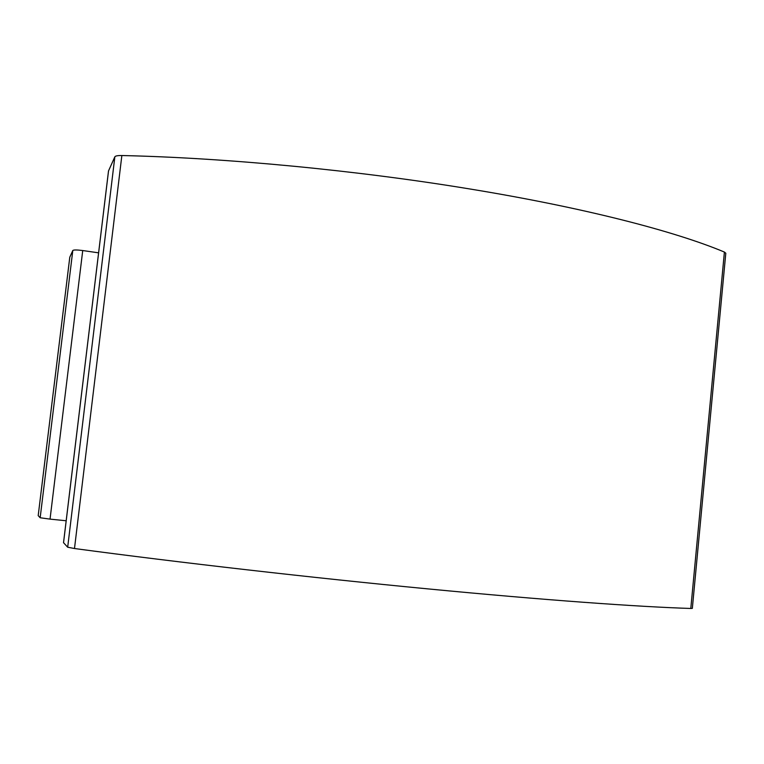 <?xml version="1.0" encoding="UTF-8"?>
<svg xmlns="http://www.w3.org/2000/svg" width="764" height="764" viewBox="0 0 764 764"><rect width="100%" height="100%" fill="white"/><g stroke="black" fill="none" stroke-linecap="round" stroke-linejoin="round"><path stroke-width="1.15" d="M724.406 252.063L725.8 253.237L692.337 608.364L690.799 608.469L724.406 252.063C674.765 231.215 583.715 207.598 469.917 188.985C356.702 170.305 225.676 157.833 121.858 155.531L74.49 548.523L67.681 547.215L63.546 542.688M690.799 608.469C638.57 606.845 544.321 600.103 427.754 588.872C311.769 577.737 178.661 562.505 74.49 548.523M40.167 517.753L38.2 515.643L69.801 257.182L72.809 250.477C73.716 249.78 77.021 249.809 82.732 250.544L50.042 519.119L40.167 517.753L72.809 250.477M66.172 520.761L50.042 519.119M98.594 252.836L82.732 250.544M67.681 547.215L114.848 156.821L108.536 170.878L63.536 542.774M114.848 156.821C115.402 155.904 117.742 155.474 121.858 155.531M69.782 257.229L38.2 515.643M108.498 171.031L63.517 542.726"/></g></svg>
